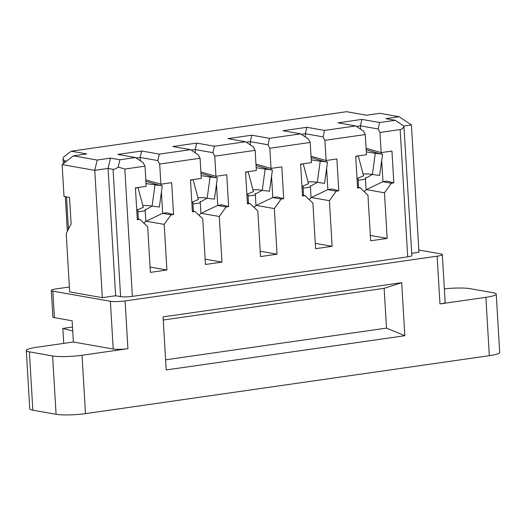 <?xml version="1.0" encoding="UTF-8"?>
<svg xmlns="http://www.w3.org/2000/svg" width="526" height="526" viewBox="0 0 526 526"><rect width="100%" height="100%" fill="white"/><g stroke="black" fill="none" stroke-linecap="round" stroke-linejoin="round"><path stroke-width="0.79" d="M382.948 181.726L381.685 160.456M381.304 154.026L381.218 152.599M370.343 235.438L387.182 238.41L384.473 192.792L391.311 183.252L382.79 181.746L387.07 181.135L393.836 182.884L391.942 151.061L381.159 152.606L379.963 132.447L378.115 128.975L360.409 125.852L360.612 129.192M256.261 205.403L272.659 197.546L281.173 199.045L274.335 208.585L256.261 205.403L254.012 207.349M281.173 199.045L283.698 198.683L276.932 196.934L272.659 197.546M248.456 203.26L247.983 193.897M315.278 243.341L332.116 246.306L315.593 248.68L312.885 203.056L305.041 195.626L302.516 195.988L300.622 164.158L311.405 162.613L310.209 142.454L308.361 138.982L300.688 133.847L282.988 130.724L306.849 127.299L324.555 130.422L323.049 136.872L305.343 133.749L301.398 134.321M305.54 137.095L305.343 133.749L306.849 127.299M384.473 192.792L366.392 189.603L364.143 191.549M357.016 178.557L363.591 175.815L358.265 155.893M357.641 155.979L355.721 156.781M255.958 164.125L271.022 168.405L281.811 166.86L283.698 198.683M217.744 205.423L216.482 184.153M216.101 177.722L216.015 176.295M205.14 259.14L221.979 262.106L219.27 216.488L226.108 206.948L217.586 205.442L221.867 204.831L228.632 206.586L226.739 174.757L215.956 176.302L214.759 156.15L212.912 152.671L195.205 149.548L195.402 152.895M272.816 197.52L271.548 176.249M271.166 169.826L271.081 168.399M404.836 335.713L401.686 282.666L384.131 288.333L386.498 328.119L404.836 335.713L166.209 369.942L163.06 316.895L401.686 282.666M247.398 203.069L249.968 203.523L247.444 203.884L245.557 172.061L256.34 170.509L255.143 150.357L253.295 146.879L245.622 141.744L214.417 146.221L196.717 143.098L172.85 146.524L190.557 149.647L159.352 154.125L157.839 160.575L140.14 157.452L140.337 160.792M221.979 262.106L205.456 264.479L202.747 218.855L194.903 211.426L192.378 211.787L190.484 179.958L201.274 178.413L200.071 158.254L198.223 154.782L190.557 149.647M271.022 168.405L269.825 148.247L267.977 144.775L250.277 141.652L250.475 144.992M255.998 205.594L255.281 193.542M245.622 141.744L227.922 138.621L251.783 135.202L269.483 138.325L300.688 133.847M66.578 161.127L64.363 160.739L63.061 159.01L63.238 157.392L71.201 151.199L346.542 111.703L366.458 115.214L379.765 113.3L399.129 116.719L411.404 124.932L403.797 126.023M251.783 135.202L250.277 141.652L246.326 142.217M267.977 144.775L269.483 138.325M200.893 172.028L215.956 176.302M256.044 165.499L270.318 169.72M269.503 191.24L272.409 169.977L265.143 169.089L262.237 190.353L269.503 191.24M248.029 196.034L255.366 194.982L255.268 194.147L262.099 190.327M196.717 143.098L195.205 149.548L191.26 150.114M214.417 146.221L212.912 152.671M252.947 189.715L258.667 189.774L262.237 190.353M256.175 167.741L265.143 169.089M336.245 191.148L329.407 200.689L311.326 197.5L327.724 189.643L336.245 191.148L338.77 190.787L336.877 158.957L326.094 160.509L311.03 156.229M311.326 197.5L309.078 199.453M338.77 190.787L331.998 189.031L327.724 189.643M379.963 132.447L400.154 129.554C402.147 129.225 403.396 128.068 403.902 126.095L395.223 120.283L379.621 122.525L361.921 119.402L360.409 125.852L356.464 126.418M366.392 189.603L382.79 181.746M391.311 183.252L393.836 182.884M260.212 251.237L277.044 254.209L260.528 256.576L257.819 210.959L249.968 203.523M72.726 331.025L62.831 328.434L72.489 327.047M192.437 179.682L190.517 180.477M193.39 211.156L192.957 203.937L200.301 202.885L200.932 213.497M193.062 179.59L198.387 199.512L191.812 202.26M219.27 216.488L201.188 213.3L217.586 205.442M201.188 213.3L198.94 215.252M194.903 211.426L192.332 210.972M163.244 320.018L384.131 288.333M32.842 410.201A21.467 3.024 176.6 0 1 29.765 408.84L26.3 350.494A21.467 3.024 -3.4 0 0 29.377 351.855L52.613 355.951A21.467 3.024 -3.4 0 0 82.03 355.267L85.495 413.62A21.467 3.024 176.6 0 1 56.078 414.297L32.842 410.201L29.377 351.855M418.834 250.014L440.788 253.887A10.737 1.512 -3.4 0 1 442.32 254.571A10.737 1.512 -3.4 0 1 437.139 256.182L125.083 300.944A10.737 1.512 176.6 0 1 110.375 301.286L52.843 291.141L54.415 317.665L72.121 320.781L73.377 342.005L36.669 347.265A21.467 3.024 -3.4 0 0 26.3 350.494M150.074 267.037L166.913 270.009L150.39 272.376L147.681 226.759L139.831 219.322L137.312 219.684L135.419 187.861L146.202 186.309L145.005 166.157L124.813 169.05L132.374 296.362A8.587 1.21 176.6 0 1 120.612 296.631L115.628 295.757L102.32 297.663L69.682 291.91L66.217 233.557L71.115 223.925L69.544 197.401L64.008 196.428L62.121 164.599L73.384 155.841L86.691 153.927L71.201 151.199M73.384 155.841L97.172 160.035L94.759 170.352L108.067 168.445L113.044 169.326C114.287 169.497 116.003 168.747 118.179 167.084L119.882 159.786L110.48 158.122L108.067 168.445L115.628 295.757M97.172 160.035L110.48 158.122M132.374 296.362L407.716 256.859A8.587 1.21 176.6 0 0 411.865 255.57L403.902 126.095M52.843 291.141A10.737 1.512 176.6 0 1 51.305 290.457A10.737 1.512 176.6 0 1 56.486 288.846L69.393 286.999M411.726 253.282L418.966 252.243L411.404 124.932M54.415 317.665A10.737 1.512 176.6 0 1 52.876 316.981L51.305 290.457M387.182 238.41L370.666 240.776L367.95 195.159L360.106 187.723L357.535 187.269M323.049 136.872L324.897 140.35L365.281 134.557L366.477 154.71L355.694 156.261L357.581 188.084L360.106 187.723M324.897 140.35L326.094 160.509M332.116 246.306L329.407 200.689M310.209 142.454L269.825 148.247M277.044 254.209L274.335 208.585M255.143 150.357L214.759 156.15M226.108 206.948L228.632 206.586M200.071 158.254L159.687 164.046L157.839 160.575M145.82 179.925L160.89 184.205L159.687 164.046M160.89 184.205L171.673 182.66L173.56 214.483L171.035 214.845L162.521 213.346L166.795 212.734L173.56 214.483M166.913 270.009L164.197 224.385L171.035 214.845M63.718 343.386L62.831 328.434M164.197 224.385L146.123 221.203L143.874 223.149M146.123 221.203L162.521 213.346M137.26 218.869L139.831 219.322M200.215 201.438L200.301 202.885L200.196 202.043L207.034 198.23M207.165 198.256L214.43 199.144L217.343 177.873L210.071 176.986L207.165 198.256L203.601 197.677L197.881 197.618M192.957 203.937L192.917 201.8M201.11 175.638L210.071 176.986M200.971 173.396L215.252 177.617M124.813 169.05L118.179 167.084M145.005 166.157L143.157 162.679L135.484 157.544L119.882 159.786M159.352 154.125L141.645 151.001L140.14 157.452L136.188 158.017M141.645 151.001L117.785 154.42L135.484 157.544M162.679 213.319L161.416 192.049M161.035 185.625L160.949 184.199M358.594 187.46L358.167 180.234L365.504 179.182L366.135 189.794M358.167 180.234L358.121 178.097M363.085 173.915L368.805 173.975L379.64 175.441L382.547 154.177L375.281 153.29L372.369 174.553M366.313 151.942L375.281 153.29M372.237 174.533L365.399 178.347L365.504 179.182L365.419 177.742M366.175 149.7L380.456 153.921M366.096 148.325L381.159 152.606M379.621 122.525L378.115 128.975M365.281 134.557L363.427 131.079L355.76 125.944L338.054 122.828L361.921 119.402M327.882 189.623L326.62 168.353M326.238 161.923L326.153 160.496M305.041 195.626L302.463 195.172M355.76 125.944L324.555 130.422M302.575 163.882L300.655 164.684M301.95 186.46L308.525 183.712L303.2 163.79M303.522 195.356L303.055 186M308.012 181.818L313.733 181.878L324.568 183.344L327.474 162.074L320.209 161.193L317.303 182.456M311.241 159.845L320.209 161.193M311.07 197.697L310.353 185.639M311.109 157.596L325.384 161.824M303.094 188.137L310.439 187.085L310.333 186.243L317.171 182.43M62.121 164.599L94.759 170.352L102.32 297.663M386.498 328.119L165.605 359.804M246.878 194.357L253.453 191.615L248.134 171.686M247.509 171.778L245.583 172.581M125.083 300.944L127.923 348.685L82.03 355.267M127.923 348.685A10.737 1.512 176.6 0 1 113.208 349.027L73.377 342.005M138.318 219.059L137.845 209.696M142.809 205.515L148.529 205.574L159.365 207.04L162.271 185.777L155.006 184.889L152.099 206.153M146.037 183.541L155.006 184.889M137.891 211.833L145.235 210.781L145.15 209.341M151.968 206.126L145.13 209.946L145.866 221.393M145.906 181.299L160.18 185.52M137.371 187.578L135.452 188.38M137.996 187.486L143.315 207.415L136.74 210.157M395.223 120.283L385.821 118.626L399.129 116.719M85.495 413.62L489.331 355.688L485.866 297.335L439.973 303.923A10.737 1.512 176.6 0 0 445.16 302.305L442.32 254.571M485.866 297.335A21.467 3.024 -3.4 0 0 496.235 294.113L499.7 352.466A21.467 3.024 176.6 0 1 489.331 355.688M496.235 294.113A21.467 3.024 -3.4 0 0 493.158 292.752L469.922 288.656A21.467 3.024 -3.4 0 0 444.358 288.853M64.363 160.739L64.481 162.758M66.506 196.869L68.433 229.204M400.154 129.554L407.716 256.859M52.613 355.951L56.078 414.297M113.208 349.027L110.375 301.286M113.044 169.326L120.612 296.631M437.139 256.182L439.973 303.923M247.937 195.1L247.884 193.943M63.061 159.01L63.337 163.652M65.296 196.652L67.361 231.315M192.812 201.839L192.864 202.997M358.022 178.143L358.075 179.3M302.95 186.04L303.002 187.197M137.746 209.742L137.799 210.9"/></g></svg>
